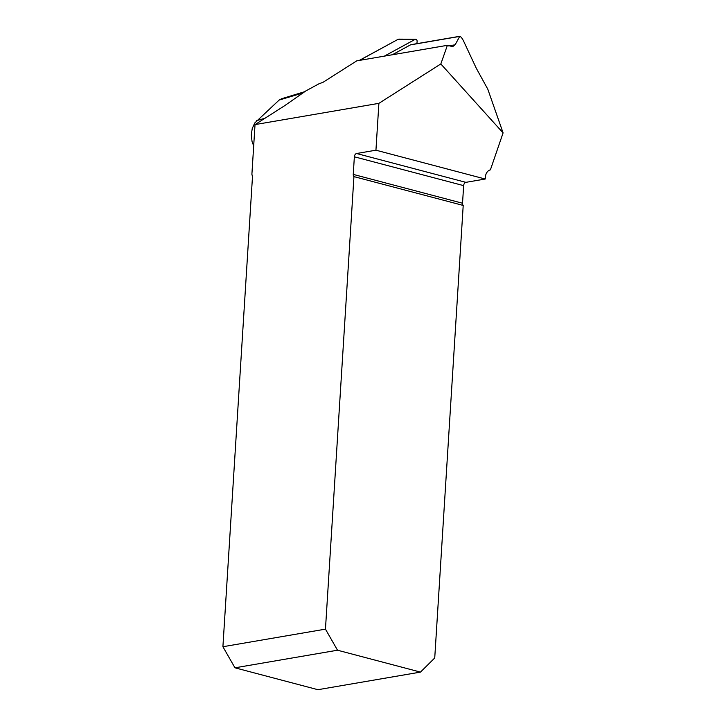 <?xml version="1.0" encoding="UTF-8"?>
<svg xmlns="http://www.w3.org/2000/svg" width="726" height="726" viewBox="0 0 726 726"><rect width="100%" height="100%" fill="white"/><g stroke="black" fill="none" stroke-linecap="round" stroke-linejoin="round"><path stroke-width="1.09" d="M503.091 132.894L487.799 89.189L476.238 68.153L463.397 40.665C462.026 38.061 460.81 36.599 459.758 36.3L455.138 44.794L452.652 46.645L447.388 45.321L356.711 60.875L323.07 82.274L318.768 83.898L305.873 90.895L284.32 105.914L255.026 124.6L378.89 103.346L440.827 63.952L503.091 132.894L490.404 169.839A9.638 6.951 80.3 0 0 485.322 177.425L485.222 179.023L375.941 150.191L356.602 153.513A3.013 1.978 104.8 0 0 354.361 156.798L353.253 174.403L462.535 203.235L463.642 185.629A3.013 1.978 104.8 0 1 465.883 182.344L356.602 153.513M392.285 54.768L410.517 44.858A3.612 2.605 -99.7 0 1 411.107 44.649L459.758 36.3M462.535 203.235A3.013 1.978 104.8 0 0 463.206 205.44L353.934 176.609L325.457 629.143L222.909 646.73L252.367 178.523A9.638 6.343 -75.2 0 0 251.895 174.304L255.026 124.6M353.934 176.609A3.013 1.978 104.8 0 1 353.253 174.403M375.941 150.191L378.89 103.346M447.388 45.321L440.827 63.952M281.851 98.654L279.12 100.079L254.781 122.948L252.24 128.538L251.269 134.991L252.058 141.579L253.683 145.944M485.222 179.023L465.883 182.344M463.206 205.44L434.738 657.965L420.481 672.104L317.934 689.7L234.961 667.811L337.508 650.215L325.457 629.143M420.481 672.104L337.508 650.215M222.909 646.73L234.961 667.811M416.896 43.651L417.114 41.527A1.842 1.334 80.3 0 0 415.635 39.249A1.842 1.334 80.3 0 0 415.163 39.367L384.344 56.138M415.163 39.367L397.848 39.449L359.452 60.403A4.783 3.448 -99.7 0 1 359.933 60.077L397.848 39.449A4.783 3.448 -99.7 0 1 399.082 39.131L415.635 39.249M448.623 45.91L455.138 44.794M410.517 44.858L459.576 36.436M256.541 120.697L265.054 118.22M303.014 92.937L279.12 100.079M463.642 185.629L354.361 156.798M359.933 60.077L361.394 60.067M281.742 98.691L304.802 91.657"/></g></svg>
